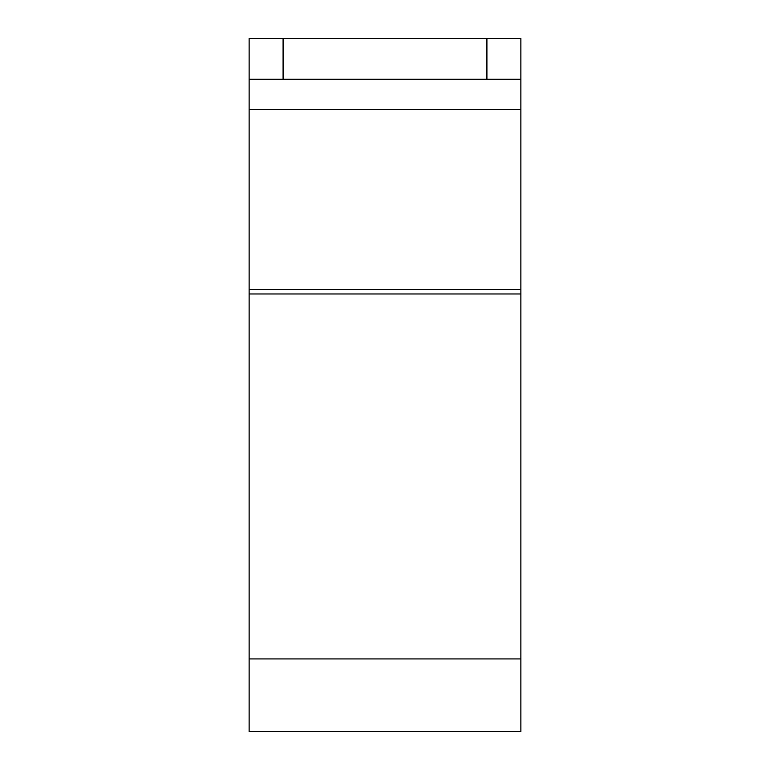<?xml version="1.0" encoding="UTF-8"?>
<svg xmlns="http://www.w3.org/2000/svg" width="770" height="770" viewBox="0 0 770 770"><rect width="100%" height="100%" fill="white"/><g stroke="black" fill="none" stroke-linecap="round" stroke-linejoin="round"><path stroke-width="1.16" d="M249.114 293.976L520.886 293.976L520.886 731.5L249.114 731.5L249.114 38.5L283.091 38.5L283.091 79.262L249.114 79.262M520.886 293.976L520.886 289.491L249.114 289.491M520.886 289.491L520.886 79.262L283.091 79.262M486.909 79.262L486.909 38.5L283.091 38.5M486.909 38.5L520.886 38.5L520.886 79.262M520.886 658.937L249.114 658.937M520.886 109.571L249.114 109.571"/></g></svg>
